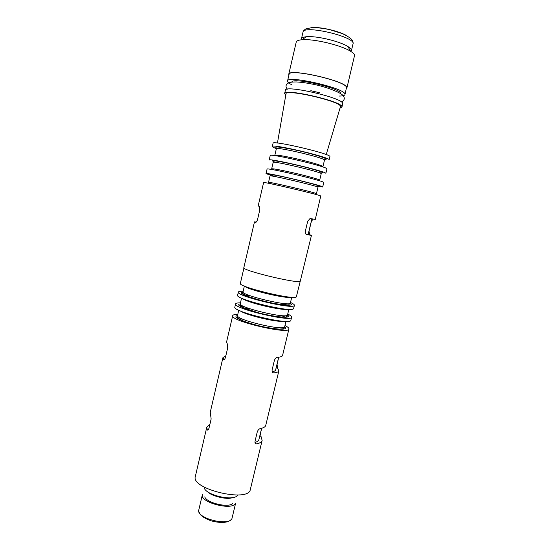 <?xml version="1.0" encoding="UTF-8"?>
<svg xmlns="http://www.w3.org/2000/svg" width="550" height="550" viewBox="0 0 550 550"><rect width="100%" height="100%" fill="white"/><g stroke="black" fill="none" stroke-linecap="round" stroke-linejoin="round"><path stroke-width="0.82" d="M209.88 424.421L206.772 427.268L207.316 429.88C207.838 430.526 208.402 429.949 209.014 428.154L211.145 419.004L210.265 412.225L222.963 357.548L223.685 359.453C224.256 359.913 224.854 359.219 225.479 357.362L227.652 348.019L227.404 344.107L226.524 342.21L232.691 315.673C229.563 320.794 289.438 334.95 288.936 328.969C289.087 328.089 287.767 326.947 284.969 325.531M237.779 314.373C234.644 314.387 232.946 314.82 232.691 315.673M206.772 427.268L195.346 476.451C190.527 489.101 248.978 502.92 250.339 489.452L262.144 440.357L261.119 437.002L259.634 436.583M276.141 367.799L277.509 368.17L277.069 364.272L278.774 357.17M277.509 368.17L276.121 367.895M288.936 328.969L282.562 355.458C282.294 356.476 280.589 357.087 277.447 357.28L277.152 357.328C275.942 357.651 275.021 358.696 274.381 360.47L272.126 369.875C271.927 371.876 272.456 372.886 273.707 372.9C276.863 372.611 278.589 371.896 278.884 370.762L277.626 368.301M225.857 355.733L222.963 357.548M260.562 432.719L261.119 437.002M278.884 370.762L265.753 425.342C265.368 426.862 263.567 427.934 260.349 428.567L260.267 428.581C258.968 428.938 257.964 430.072 257.249 431.97L255.042 441.189C254.856 443.121 255.406 444.022 256.678 443.877C259.909 443.149 261.731 441.98 262.144 440.357M260.638 432.74L261.711 428.257M277.434 143.041L285.979 93.995C284.336 88.454 339.9 100.987 340.532 106.336L326.226 154.571M285.766 95.205L284.625 93.541C283.821 87.993 341.392 101.118 341.907 106.631L341.962 107.099L340.196 108.068M306.185 234.355L308.131 234.541L311.926 218.728M311.458 235.331L306.845 234.692C305.649 234.348 305.161 233.117 305.381 230.993L307.711 221.244L310.062 218.488L315.281 219.436L320.76 195.992C319.248 194.686 261.834 181.204 263.608 182.559L258.177 205.941L259.593 206.504L259.799 209.846L257.551 219.519C256.891 221.506 256.231 222.454 255.558 222.351L254.478 221.863L243.843 267.657C241.182 270.27 297.798 283.944 300.252 281.27L311.458 235.331L308.192 234.266M313.108 218.989L311.211 221.698M308.962 231.062L309.739 234.637M309.045 231.083L311.293 221.719M256.307 222.008L254.478 221.863M243.939 267.967L240.364 283.353C237.559 286.667 293.7 300.3 296.319 296.918L300.238 281.277M273.178 176.083L266.014 173.628C264.364 171.868 321.193 185.178 322.609 186.89L315.239 186.024M266.014 173.628L267.066 169.118C265.464 167.145 322.334 180.448 323.696 182.373L322.733 187.041M243.155 291.28C240.151 291.163 238.542 291.431 238.329 292.091C235.441 295.804 291.5 309.451 294.216 305.676L294.449 305.36C294.559 304.673 293.239 303.71 290.496 302.472M238.329 292.091L237.607 295.206C234.685 299.062 290.716 312.716 293.466 308.798L294.449 305.36M289.266 305.298L288.564 304.996M325.875 173.312L326.968 168.774C325.751 166.21 268.757 152.941 270.215 155.554L269.163 160.078C267.657 157.685 324.61 170.961 325.875 173.312M240.46 302.871C237.435 302.823 235.812 303.174 235.586 303.916C232.609 308.454 292.243 322.548 291.61 317.164C291.741 316.394 290.441 315.349 287.719 314.043M235.586 303.916L234.864 307.024C231.853 311.706 291.459 325.799 290.861 320.265L291.61 317.164M287.127 317.144L286.406 316.8M329.154 159.679L329.938 156.427C328.859 153.285 271.748 140.044 273.075 143.234L272.326 146.479C270.964 143.447 328.041 156.688 329.154 159.679M276.506 148.672C273.673 147.634 272.284 146.905 272.326 146.479M278.692 357.177L275.626 369.944C275.413 370.796 274.257 371.381 272.168 371.704M261.628 428.278L258.926 439.519C258.61 440.797 257.29 441.76 254.973 442.413M284.625 93.541L285.388 90.255C284.625 84.549 342.224 97.659 342.705 103.331L341.962 107.099M204.242 487.121C203.562 494.691 234.575 502.088 237.566 495.069L237.6 495.007M231.481 497.757C225.431 499.304 213.208 496.416 208.484 492.319M291.878 82.101L291.878 82.101C291.383 76.911 340.01 87.924 340.553 93.149M291.974 84.872C288.853 83.297 287.368 82.012 287.533 81.015C286.866 74.869 344.554 87.959 344.933 94.078L344.967 94.593C344.664 95.556 342.767 96.037 339.268 96.051M232.774 503.504C228.305 508.104 206.69 502.989 204.758 496.884M287.533 81.015L289.066 74.408C288.475 67.939 346.218 81.015 346.521 87.45L344.967 94.593M202.379 494.663C199.485 502.356 232.299 510.95 235.593 503.332L231.942 518.623C228.553 526.646 195.821 518.031 198.804 509.933L202.379 494.663M288.894 75.144L288.743 74.326C288.138 67.787 346.562 81.015 346.844 87.519L346.376 88.736M288.743 74.326L296.23 42.096C296.546 40.858 298.43 40.081 301.888 39.765C313.081 38.507 341.151 45.148 350.597 51.281C353.024 52.773 354.358 54.086 354.612 55.213L346.878 88.069M351.416 50.634C351.656 49.521 350.494 48.166 347.937 46.564C339.817 41.243 316.023 35.619 306.377 36.74C303.373 37.029 301.73 37.723 301.448 38.823L303.002 32.148C303.139 24.386 356.366 36.974 353.018 43.973L351.416 50.634M207.962 430.059L207.316 429.88M256.678 443.877L255.496 443.541M312.001 27.576C320.567 26.723 339.735 31.261 347.016 35.853M268.524 182.373L270.022 175.945C268.668 174.522 316.573 185.742 317.996 187.186L316.449 193.627C314.964 192.438 267.114 181.204 268.524 182.373C269.314 182.896 265.87 182.689 275.688 184.786M276.753 176.907C265.127 173.559 267.176 173.498 282.893 176.729C298.224 180.029 318.347 185.233 319.584 186.196M244.839 286.261C247.775 289.85 287.011 299.124 291.239 297.227M244.372 286.062L243.024 291.844C240.694 295.157 290.964 307.044 290.359 303.036L291.748 297.261M290.201 303.277C295.034 306.261 283.752 305.862 267.706 302.218C251.673 298.616 238.562 293.494 241.979 292.366L243.066 292.132M271.673 168.864L273.171 162.408C271.947 160.449 319.949 171.634 321.248 173.621L319.701 180.091C318.794 179.252 305.711 175.656 292.497 172.638C279.647 169.744 272.704 168.486 271.673 168.864C271.425 169.166 272.016 169.483 273.433 169.806M289.128 306.137L282.906 303.414M249.521 295.522L242.742 295.178M275.646 162.401C268.778 159.823 273.391 160.181 289.493 163.481C304.569 166.719 321.702 171.442 322.836 172.618C323.304 173.064 322.073 173.085 319.151 172.686M242.577 298.609C247.301 302.644 281.71 310.778 287.739 309.279M241.553 298.155L240.268 303.669C237.827 307.457 288.014 319.323 287.533 314.841L288.853 309.334M287.464 314.999C292.098 318.175 280.679 318.017 264.701 314.394C248.731 310.826 235.785 305.484 239.243 304.116L240.261 303.841M276.375 148.754L276.341 148.823C275.234 146.314 323.345 157.479 324.514 160.009L322.96 166.499C322.107 165.426 309.052 161.624 295.797 158.641C282.913 155.801 275.921 154.688 274.828 155.299L275.206 155.698M285.532 317.309L282.006 315.645M244.853 306.859L240.955 306.769M277.502 148.555C272.553 146.114 278.114 146.506 294.188 149.744C309.066 152.907 325.05 157.575 326.109 158.998C326.494 159.452 325.683 159.617 323.696 159.472M281.834 317.206L281.469 317.048M250.477 308.949L244.303 308.337M240.481 310.998C246.558 315.315 276.691 322.438 284.061 321.303M238.748 310.207L237.524 315.452C234.974 319.722 285.079 331.561 284.707 326.611L285.966 321.372M284.694 326.659C289.211 330.041 277.716 330.144 261.779 326.542C245.843 323.001 233.014 317.433 236.521 315.831L237.518 315.501M273.707 372.9L272.855 372.673M224.139 359.576L223.685 359.453M303.002 32.148C303.022 31.261 303.951 30.188 305.786 28.937L312.015 27.576C316.669 27.507 322.554 28.194 329.67 29.624L342.43 33.639C347.462 36.059 350.646 38.136 351.972 39.861C353.045 41.807 353.396 43.175 353.018 43.973M308.234 234.114L309.409 234.396M316.58 193.738C315.212 194.102 318.711 195.058 309.086 192.679M243.024 291.844L242.866 292.497C243.884 293.281 239.718 292.298 247.115 296.099C255.324 299.021 264.763 301.558 275.419 303.724L288.509 305.002L290.359 303.036M319.818 180.242C319.894 180.627 319.234 180.647 317.824 180.297M287.1 305.305L282.501 303.366M249.906 295.659L244.922 295.336M240.268 303.669L240.391 305.917L243.609 307.876L257.874 312.654C269.637 315.803 282.728 317.632 285.787 316.965C286.962 316.532 287.478 316.119 287.341 315.734L287.533 314.841M276.341 148.823L274.828 155.299M285.072 317.322L281.662 315.624M245.169 306.996L241.361 306.989M237.524 315.452L237.614 317.886L242.935 320.849C248.133 322.816 254.224 324.651 261.222 326.356C268.194 327.834 274.189 328.749 279.214 329.106L283.566 328.735L284.707 326.611M261.106 436.982L259.634 436.569M310.805 90.688L319.825 92.819M341.468 101.998C344.596 100.189 345.118 98.079 343.021 95.652C341.529 92.806 325.758 86.57 312.888 84.219C306.707 82.961 301.235 82.204 296.464 81.957C290.166 81.971 289.754 82.438 287.698 83.421C285.608 85.009 285.484 86.934 287.341 89.203M232.492 497.612C226.318 500.232 209.811 495.248 207.646 491.741M199.183 512.387L200.062 514.051C200.613 515.192 203.734 518.217 211.289 520.857C216.803 522.369 221.732 522.782 226.077 522.094C228.821 521.263 230.395 520.52 230.814 519.867M306.377 36.74L301.888 39.765M347.937 46.564L350.597 51.281"/></g></svg>
